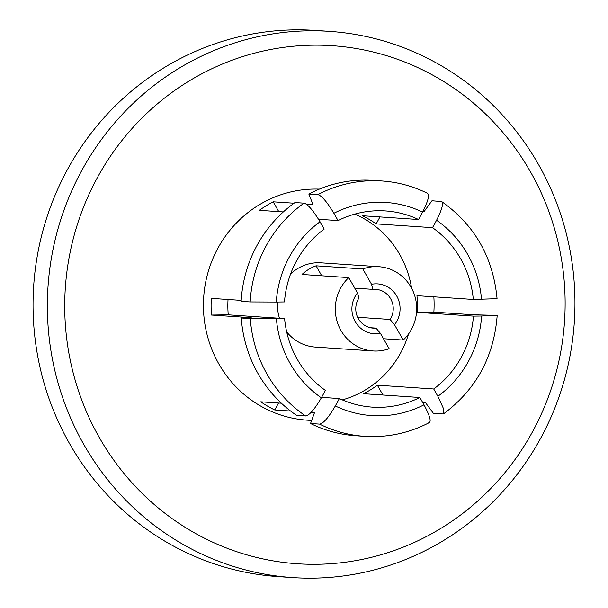 <?xml version="1.0" encoding="UTF-8"?>
<svg xmlns="http://www.w3.org/2000/svg" width="608" height="608" viewBox="0 0 608 608"><rect width="100%" height="100%" fill="white"/><g stroke="black" fill="none" stroke-linecap="round" stroke-linejoin="round"><path stroke-width="0.91" d="M292.813 577.6L278.502 576.642A273.737 263.758 -86.2 0 1 69.403 443.354A273.737 263.758 -86.2 0 1 72.572 160.565A273.737 263.758 -86.2 0 1 315.187 30.4L329.498 31.358A273.737 263.758 -86.2 0 1 538.597 164.646A273.737 263.758 -86.2 0 1 535.428 447.435A273.737 263.758 -86.2 0 1 292.813 577.6A273.737 263.758 -86.2 0 1 83.722 444.311A273.737 263.758 -86.2 0 1 86.891 161.523A273.737 263.758 -86.2 0 1 329.498 31.358M99.21 437.357A259.624 250.162 -86.2 0 1 188.161 81.586A259.624 250.162 -86.2 0 1 530.64 172.11A259.624 250.162 -86.2 0 1 441.689 527.881A259.624 250.162 -86.2 0 1 99.21 437.357M311.646 420.478L307.169 420.174A115.702 111.484 -86.2 0 1 218.789 363.842A115.702 111.484 -86.2 0 1 219.26 245.792A115.702 111.484 -86.2 0 1 319.337 189.118M241.27 317.992A127.976 123.31 -86.2 0 0 257.944 373.426A127.976 123.31 -86.2 0 0 296.575 415.355L305.604 415.956C309.282 415.462 314.526 409.42 321.343 397.83L325.394 390.404A98.329 94.742 -86.2 0 1 297.259 359.26A98.329 94.742 -86.2 0 1 284.605 318.607L250.298 318.6L241.27 317.992L251.233 317.71L211.455 315.043A115.702 111.484 -86.2 0 1 211.333 298.376L241.201 300.382M283.32 211.934L259.335 210.322A115.702 111.484 -86.2 0 1 273.182 201.803L294.067 203.209M306.044 204.014L312.96 204.478L308.841 194.028A127.976 123.31 -86.2 0 1 372.848 180.356L381.885 180.964A127.976 123.31 -86.2 0 0 317.878 194.636C321.586 195.548 326.929 201.757 333.883 213.256L338.04 220.575L318.562 219.26M423.039 211.265L424.232 211.348L431.976 200.746L441.674 201.575M433.854 296.81A115.702 111.484 -86.2 0 1 433.876 312.117L473.655 314.792L496.432 315.37L481.635 316.016L473.434 316.122L417.08 312.337A98.329 94.742 93.8 0 0 416.959 295.678L473.305 299.463L496.31 298.71M473.434 316.122A98.329 94.742 -86.2 0 1 433.717 388.983L437.874 396.302L443.308 408.219L443.384 413.957L433.55 413.554L425.653 402.853L422.803 402.663M428.739 422.674C431.627 422.203 430.061 416.252 424.027 404.814L419.87 397.495L363.516 393.71A98.329 94.742 93.8 0 0 377.363 385.198L433.717 388.983M419.87 397.495A98.329 94.742 -86.2 0 1 372.37 407.14A98.329 94.742 -86.2 0 1 339.363 398.552L335.312 405.977C328.525 417.582 323.281 423.624 319.572 424.11L310.544 423.502L314.503 412.642L311.068 412.414M321.602 397.358L339.363 398.552M354.791 214.1A98.329 94.742 -86.2 0 1 399.851 254.722A98.329 94.742 -86.2 0 1 411.616 288.268M408.546 333.982A98.329 94.742 -86.2 0 1 342.319 399.889M441.005 201.347C443.939 202.289 442.457 208.582 436.567 220.24L432.516 227.666A98.329 94.742 -86.2 0 1 460.651 258.803A98.329 94.742 -86.2 0 1 473.305 299.463M354.745 288.139L372.993 289.37L371.541 284.293L362.832 268.964A42.218 40.683 -86.2 0 1 378.822 266.714A42.218 40.683 -86.2 0 1 411.069 287.265A42.218 40.683 -86.2 0 1 403.218 340.062L394.508 324.725L390.085 319.451L357.633 317.277M279.482 318.258A42.218 40.683 -86.2 0 1 277.582 302.032M290.556 274.079A42.218 40.683 -86.2 0 1 320.986 262.823L378.822 266.714M380.441 333.374L389.15 348.711A42.218 40.683 -86.2 0 1 373.16 350.96A42.218 40.683 -86.2 0 1 340.913 330.402A42.218 40.683 -86.2 0 1 348.756 277.613L357.474 292.942L358.925 298.019A19.441 18.734 -86.2 0 0 358.355 318.668A19.441 18.734 -86.2 0 0 373.206 328.138A19.441 18.734 -86.2 0 0 376.018 328.107L380.441 333.374A24.996 24.084 -86.2 0 1 355.216 321.602A24.996 24.084 -86.2 0 1 357.474 292.942M362.832 268.964L316.076 265.818A42.218 40.683 93.8 0 0 302.009 274.466L348.756 277.613M371.541 284.293A24.996 24.084 -86.2 0 1 396.758 296.066A24.996 24.084 -86.2 0 1 394.508 324.725M372.993 289.37A19.441 18.734 -86.2 0 1 375.812 289.34A19.441 18.734 -86.2 0 1 390.663 298.802A19.441 18.734 -86.2 0 1 390.085 319.451M370.416 327.727L376.018 328.107M496.432 315.37L497.184 315.484C493.939 356.904 476.003 389.728 443.392 413.964M319.572 424.11A127.976 123.31 -86.2 0 0 364.732 436.346L355.695 435.738A127.976 123.31 -86.2 0 1 310.544 423.502M276.275 302.054L284.476 301.94A98.329 94.742 -86.2 0 1 324.193 229.087L320.036 221.768C313.052 210.284 307.716 204.075 304.03 203.148L294.994 202.54A127.976 123.31 -86.2 0 0 241.14 301.332L250.177 301.94L276.275 302.054A106.81 102.919 -86.2 0 1 320.036 221.768M383.481 338.732L403.218 340.062M373.16 350.96L315.324 347.077A42.218 40.683 -86.2 0 1 286.68 331.862M228.038 299.501A98.329 94.742 93.8 0 0 228.251 314.822L284.605 318.607M338.04 220.575A98.329 94.742 -86.2 0 1 385.54 210.93A98.329 94.742 -86.2 0 1 418.547 219.511L422.598 212.093C428.458 200.42 429.94 194.127 427.036 193.2M432.516 227.666L376.17 223.881A98.329 94.742 93.8 0 0 362.201 215.726L418.547 219.511M308.841 194.028L317.878 194.636M290.586 411.038L274.725 409.967A115.702 111.484 -86.2 0 1 260.756 401.82L281.367 403.21M321.738 275.796L316.076 265.818M278.76 211.622L273.182 201.803M228.251 314.822L211.455 315.043M278.517 403.013L274.725 409.967M377.363 385.198L382.941 395.018M417.08 312.337L433.876 312.117M376.17 223.881L379.962 216.919M305.604 415.956A127.976 123.31 -86.2 0 1 266.973 374.034A127.976 123.31 -86.2 0 1 250.298 318.6M321.343 397.83A106.81 102.919 -86.2 0 1 290.206 363.599A106.81 102.919 -86.2 0 1 276.397 318.714M436.567 220.24A106.81 102.919 -86.2 0 1 481.513 299.356M481.635 316.016A106.81 102.919 -86.2 0 1 437.874 396.302M424.027 404.814A106.81 102.919 -86.2 0 1 335.312 405.977M250.177 301.94A127.976 123.31 -86.2 0 1 304.03 203.148M333.883 213.256A106.81 102.919 -86.2 0 1 422.598 212.093M441.674 201.567C474.711 224.983 493.179 257.397 497.078 298.817M364.732 436.346C387.456 437.76 409.017 433.162 429.423 422.545M427.561 193.336C413.106 186.192 397.883 182.066 381.885 180.964"/></g></svg>
